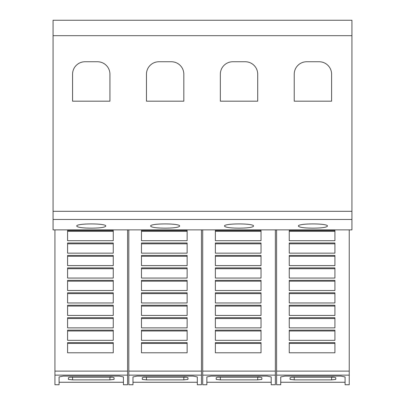 <?xml version="1.0" encoding="UTF-8"?>
<svg xmlns="http://www.w3.org/2000/svg" width="405" height="405" viewBox="0 0 405 405"><rect width="100%" height="100%" fill="white"/><g stroke="black" fill="none" stroke-linecap="round" stroke-linejoin="round"><path stroke-width="0.61" d="M127.575 375.131L127.575 384.75L123.424 384.75L123.424 376.944L119.272 376.108L63.236 376.108L59.084 376.944L59.084 384.75L54.933 384.75L54.933 375.131L127.575 375.131L127.575 229.878M59.084 382.259L123.424 382.259M201.462 375.131L201.462 384.75L197.311 384.75L197.311 376.944L193.16 376.108L137.123 376.108L132.972 376.944L132.972 384.75L128.82 384.75L128.82 375.131L201.462 375.131L201.462 229.878M132.972 382.259L197.311 382.259M275.349 375.131L275.349 384.75L271.198 384.75L271.198 376.944L267.047 376.108L211.01 376.108L206.859 376.944L206.859 384.75L202.708 384.75L202.708 375.131L275.349 375.131L275.349 229.878M206.859 382.259L271.198 382.259M349.237 375.131L349.237 384.75L345.085 384.75L345.085 376.944L340.934 376.108L284.897 376.108L280.746 376.944L280.746 384.75L276.595 384.75L276.595 375.131L349.237 375.131L349.237 229.878M280.746 382.259L345.085 382.259M76.722 226.111C75.74 223.19 106.763 223.19 105.781 226.111C104.951 227.387 100.106 228.076 91.252 228.167C82.397 228.076 77.552 227.387 76.722 226.111M150.614 226.111C149.632 223.19 180.65 223.19 179.668 226.111C178.838 227.387 173.998 228.076 165.139 228.167C156.284 228.076 151.445 227.387 150.614 226.111M224.502 226.111C223.519 223.19 254.537 223.19 253.555 226.111C252.725 227.387 247.885 228.076 239.031 228.167C230.172 228.076 225.332 227.387 224.502 226.111M298.389 226.111C297.407 223.19 328.43 223.19 327.448 226.111C326.617 227.387 321.772 228.076 312.918 228.167C304.064 228.076 299.219 227.387 298.389 226.111M294.238 74.196A12.454 12.454 0 0 1 306.691 61.747L319.145 61.747A12.454 12.454 0 0 1 331.599 74.196L331.599 101.179L294.238 101.179L294.238 74.196M220.35 74.196A12.454 12.454 0 0 1 232.804 61.747L245.258 61.747A12.454 12.454 0 0 1 257.707 74.196L257.707 101.179L220.35 101.179L220.35 74.196M146.463 74.196A12.454 12.454 0 0 1 158.912 61.747L171.366 61.747A12.454 12.454 0 0 1 183.819 74.196L183.819 101.179L146.463 101.179L146.463 74.196M72.571 74.196A12.454 12.454 0 0 1 85.025 61.747L97.478 61.747A12.454 12.454 0 0 1 109.932 74.196L109.932 101.179L72.571 101.179L72.571 74.196M331.599 377.08L334.277 377.237L335.75 377.723L335.75 379.394L331.599 379.865L294.238 379.865L290.086 379.394L290.086 377.723L291.559 377.237L334.277 377.237M291.559 377.237L331.599 377.237L331.599 379.865M289.256 230.521L334.92 230.521L334.92 240.702L289.256 240.702L289.256 230.521M289.256 231.366L334.92 231.366M289.256 242.97L334.92 242.97L334.92 253.155L289.256 253.155L289.256 242.97M289.256 243.815L334.92 243.815M289.256 255.423L334.92 255.423L334.92 265.609L289.256 265.609L289.256 255.423M289.256 256.269L334.92 256.269M289.256 267.877L334.92 267.877L334.92 278.063L289.256 278.063L289.256 267.877M289.256 268.723L334.92 268.723M289.256 280.331L334.92 280.331L334.92 290.517L289.256 290.517L289.256 280.331M289.256 281.176L334.92 281.176M289.256 292.785L334.92 292.785L334.92 302.97L289.256 302.97L289.256 292.785M289.256 293.63L334.92 293.63M289.256 305.238L334.92 305.238L334.92 315.424L289.256 315.424L289.256 305.238M289.256 306.084L334.92 306.084M289.256 317.692L334.92 317.692L334.92 327.878L289.256 327.878L289.256 317.692M289.256 318.538L334.92 318.538M289.256 330.141L334.92 330.141L334.92 340.327L289.256 340.327L289.256 330.141M289.256 330.991L334.92 330.991M289.256 342.595L334.92 342.595L334.92 352.78L289.256 352.78L289.256 342.595M289.256 343.44L334.92 343.44M276.595 375.131L276.595 229.878M257.707 377.08L260.39 377.237L261.858 377.723L261.858 379.394L257.707 379.865L220.35 379.865L216.199 379.394L216.199 377.723L217.672 377.237L260.39 377.237M217.667 377.237L257.707 377.237L257.707 379.865M215.369 230.521L261.028 230.521L261.028 240.702L215.369 240.702L215.369 230.521M215.369 231.366L261.028 231.366M215.369 242.97L261.028 242.97L261.028 253.155L215.369 253.155L215.369 242.97M215.369 243.815L261.028 243.815M215.369 255.423L261.028 255.423L261.028 265.609L215.369 265.609L215.369 255.423M215.369 256.269L261.028 256.269M215.369 267.877L261.028 267.877L261.028 278.063L215.369 278.063L215.369 267.877M215.369 268.723L261.028 268.723M215.369 280.331L261.028 280.331L261.028 290.517L215.369 290.517L215.369 280.331M215.369 281.176L261.028 281.176M215.369 292.785L261.028 292.785L261.028 302.97L215.369 302.97L215.369 292.785M215.369 293.63L261.028 293.63M215.369 305.238L261.028 305.238L261.028 315.424L215.369 315.424L215.369 305.238M215.369 306.084L261.028 306.084M215.369 317.692L261.028 317.692L261.028 327.878L215.369 327.878L215.369 317.692M215.369 318.538L261.028 318.538M215.369 330.141L261.028 330.141L261.028 340.327L215.369 340.327L215.369 330.141M215.369 330.991L261.028 330.991M215.369 342.595L261.028 342.595L261.028 352.78L215.369 352.78L215.369 342.595M215.369 343.44L261.028 343.44M202.708 375.131L202.708 229.878M183.819 377.08L186.502 377.237L187.971 377.723L187.971 379.394L183.819 379.865L146.463 379.865L142.312 379.394L142.312 377.723L143.78 377.237L186.502 377.237M143.78 377.237L183.819 377.237L183.819 379.865M141.482 230.521L187.14 230.521L187.14 240.702L141.482 240.702L141.482 230.521M141.482 231.366L187.14 231.366M141.482 242.97L187.14 242.97L187.14 253.155L141.482 253.155L141.482 242.97M141.482 243.815L187.14 243.815M141.482 255.423L187.14 255.423L187.14 265.609L141.482 265.609L141.482 255.423M141.482 256.269L187.14 256.269M141.482 267.877L187.14 267.877L187.14 278.063L141.482 278.063L141.482 267.877M141.482 268.723L187.14 268.723M141.482 280.331L187.14 280.331L187.14 290.517L141.482 290.517L141.482 280.331M141.482 281.176L187.14 281.176M141.482 292.785L187.14 292.785L187.14 302.97L141.482 302.97L141.482 292.785M141.482 293.63L187.14 293.63M141.482 305.238L187.14 305.238L187.14 315.424L141.482 315.424L141.482 305.238M141.482 306.084L187.14 306.084M141.482 317.692L187.14 317.692L187.14 327.878L141.482 327.878L141.482 317.692M141.482 318.538L187.14 318.538M141.482 330.141L187.14 330.141L187.14 340.327L141.482 340.327L141.482 330.141M141.482 330.991L187.14 330.991M141.482 342.595L187.14 342.595L187.14 352.78L141.482 352.78L141.482 342.595M141.482 343.44L187.14 343.44M128.82 375.131L128.82 229.878M109.932 377.08L112.61 377.237L114.083 377.723L114.083 379.394L109.932 379.865L72.571 379.865L68.42 379.394L68.42 377.723L69.893 377.237L112.61 377.237M69.893 377.237L109.932 377.237L109.932 379.865M67.589 230.521L113.253 230.521L113.253 240.702L67.589 240.702L67.589 230.521M67.589 231.366L113.253 231.366M67.589 242.97L113.253 242.97L113.253 253.155L67.589 253.155L67.589 242.97M67.589 243.815L113.253 243.815M67.589 255.423L113.253 255.423L113.253 265.609L67.589 265.609L67.589 255.423M67.589 256.269L113.253 256.269M67.589 267.877L113.253 267.877L113.253 278.063L67.589 278.063L67.589 267.877M67.589 268.723L113.253 268.723M67.589 280.331L113.253 280.331L113.253 290.517L67.589 290.517L67.589 280.331M67.589 281.176L113.253 281.176M67.589 292.785L113.253 292.785L113.253 302.97L67.589 302.97L67.589 292.785M67.589 293.63L113.253 293.63M67.589 305.238L113.253 305.238L113.253 315.424L67.589 315.424L67.589 305.238M67.589 306.084L113.253 306.084M67.589 317.692L113.253 317.692L113.253 327.878L67.589 327.878L67.589 317.692M67.589 318.538L113.253 318.538M67.589 330.141L113.253 330.141L113.253 340.327L67.589 340.327L67.589 330.141M67.589 330.991L113.253 330.991M67.589 342.595L113.253 342.595L113.253 352.78L67.589 352.78L67.589 342.595M67.589 343.44L113.253 343.44M54.933 375.131L54.933 229.878M53.065 35.686L53.065 229.878L351.935 229.878L351.935 20.25L53.065 20.25L53.065 35.686L351.935 35.686M294.238 377.08L294.238 379.865M276.595 371.112L349.237 371.112M220.35 377.08L220.35 379.865M202.708 371.112L275.349 371.112M146.463 377.08L146.463 379.865M128.82 371.112L201.462 371.112M72.571 377.08L72.571 379.865M54.933 371.112L127.575 371.112M53.065 219.469L351.935 219.469M53.065 211.314L351.935 211.314"/></g></svg>
